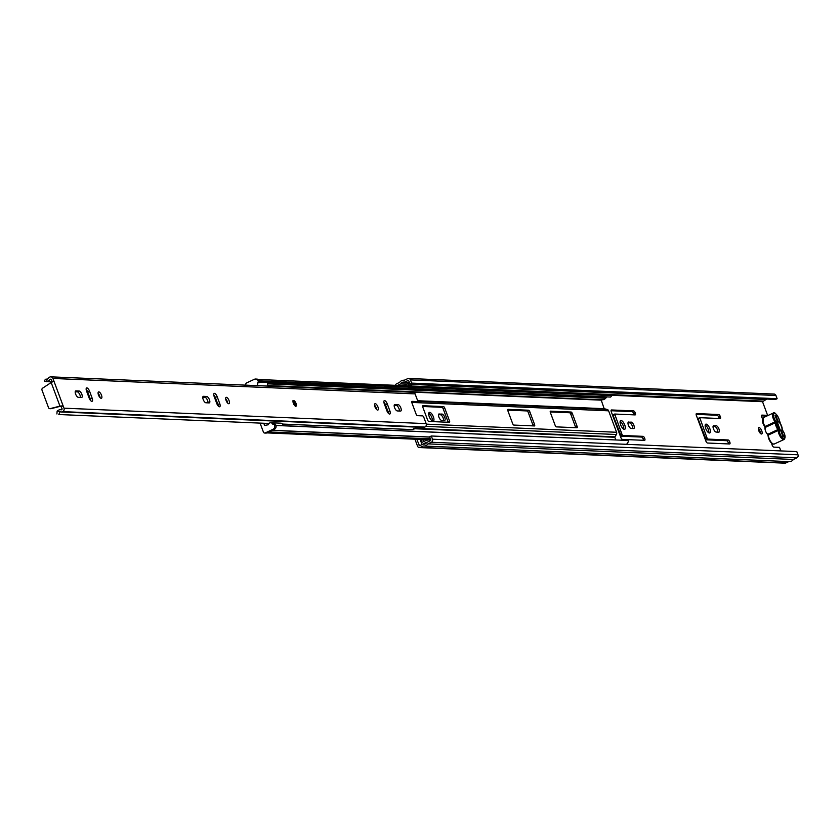 <?xml version="1.0" encoding="UTF-8"?>
<svg xmlns="http://www.w3.org/2000/svg" width="840" height="840" viewBox="0 0 840 840"><rect width="100%" height="100%" fill="white"/><g stroke="black" fill="none" stroke-linecap="round" stroke-linejoin="round"><path stroke-width="1.26" d="M761.471 434.007A3.486 1.355 65.1 0 0 761.744 433.955A3.486 1.355 65.1 0 0 761.639 430.542A3.486 1.355 65.1 0 0 759.077 427.581A3.486 1.355 65.1 0 0 758.803 427.623A3.486 1.355 65.1 0 0 758.909 431.046A3.486 1.355 65.1 0 0 761.471 434.007M760.63 433.608A3.486 1.355 65.1 0 0 758.363 428.705M709.422 432.989A4.809 1.869 65.1 0 0 709.8 432.915A4.809 1.869 65.1 0 0 709.663 428.201A4.809 1.869 65.1 0 0 706.125 424.127A4.809 1.869 65.1 0 0 705.758 424.19A4.809 1.869 65.1 0 0 705.884 428.904A4.809 1.869 65.1 0 0 709.422 432.989M708.792 432.789A4.809 1.869 65.1 0 0 707.91 428.484A4.809 1.869 65.1 0 0 705.201 425.04M624.361 429.356A4.809 1.869 65.1 0 0 624.729 429.293A4.809 1.869 65.1 0 0 624.593 424.578A4.809 1.869 65.1 0 0 621.065 420.494A4.809 1.869 65.1 0 0 620.687 420.567A4.809 1.869 65.1 0 0 620.823 425.281A4.809 1.869 65.1 0 0 624.361 429.356M623.731 429.167A4.809 1.869 65.1 0 0 622.85 424.862A4.809 1.869 65.1 0 0 620.141 421.407M432.968 421.197A4.809 1.869 65.1 0 0 433.335 421.124A4.809 1.869 65.1 0 0 433.209 416.409A4.809 1.869 65.1 0 0 429.671 412.335A4.809 1.869 65.1 0 0 429.293 412.398A4.809 1.869 65.1 0 0 429.429 417.113A4.809 1.869 65.1 0 0 432.968 421.197M432.338 420.998A4.809 1.869 65.1 0 0 431.456 416.693A4.809 1.869 65.1 0 0 428.747 413.249M426.531 417.155A3.255 1.27 65.1 0 0 426.08 415.937M766.532 399.042A3.413 3.087 92.4 0 0 766.332 399.368L762.531 401.699L767.613 415.349L761.964 415.107A2.331 0.903 65.1 0 0 761.786 415.139A2.331 0.903 65.1 0 0 761.586 416.64A2.331 0.903 65.1 0 0 762.678 418.803M771.803 443.457A2.331 0.903 65.1 0 0 772.464 445.778A2.331 0.903 65.1 0 0 773.871 447.132L779.52 447.374L780.832 450.912M720.29 416.493A2.09 0.819 65.1 0 0 718.683 414.53L696.549 413.584A2.09 0.819 65.1 0 0 696.392 413.616A2.09 0.819 65.1 0 0 696.371 415.475L705.884 441.063A2.09 0.819 65.1 0 0 707.5 443.026L729.635 443.971A2.09 0.819 65.1 0 0 729.792 443.94A2.09 0.819 65.1 0 0 729.813 442.082L729.76 441.945A2.09 0.819 65.1 0 0 728.144 439.971L707.774 439.1L707.175 438.375L699.741 417.68L720.163 418.53A2.09 0.819 65.1 0 0 720.332 418.499A2.09 0.819 65.1 0 0 720.352 416.64L718.736 417.218A2.09 0.819 65.1 0 0 717.129 415.254L696.119 414.351M713.759 425.649A3.486 1.355 65.1 0 0 713.486 425.691A3.486 1.355 65.1 0 0 713.58 429.114A3.486 1.355 65.1 0 0 716.142 432.075L718.673 432.18A3.486 1.355 65.1 0 0 718.946 432.138A3.486 1.355 65.1 0 0 718.851 428.715A3.486 1.355 65.1 0 0 716.279 425.754L713.275 425.87M635.229 412.87A2.09 0.819 65.1 0 0 633.612 410.897L611.489 409.962A2.09 0.819 65.1 0 0 611.321 409.983A2.09 0.819 65.1 0 0 611.31 411.852L620.823 437.441A2.09 0.819 65.1 0 0 622.44 439.404L644.563 440.349A2.09 0.819 65.1 0 0 644.731 440.318A2.09 0.819 65.1 0 0 644.742 438.459L644.69 438.312A2.09 0.819 65.1 0 0 643.083 436.349L622.713 435.477L622.115 434.742L614.68 414.046L635.103 414.907A2.09 0.819 65.1 0 0 635.271 414.876A2.09 0.819 65.1 0 0 635.282 413.018L633.675 413.595A2.09 0.819 65.1 0 0 632.058 411.621L611.058 410.729M628.688 422.016A3.486 1.355 65.1 0 0 628.425 422.069A3.486 1.355 65.1 0 0 628.52 425.492A3.486 1.355 65.1 0 0 631.082 428.453L633.612 428.558A3.486 1.355 65.1 0 0 633.885 428.505A3.486 1.355 65.1 0 0 633.78 425.082A3.486 1.355 65.1 0 0 631.218 422.121L628.204 422.237M439.194 413.931A3.486 1.355 65.1 0 0 438.921 413.983A3.486 1.355 65.1 0 0 439.016 417.406A3.486 1.355 65.1 0 0 441.588 420.368L444.444 420.483A3.486 1.355 65.1 0 0 444.717 420.441A3.486 1.355 65.1 0 0 444.612 417.018A3.486 1.355 65.1 0 0 442.05 414.057L438.711 414.162M420.126 439.425L422.037 444.57L425.576 442.68M423.549 441.609L422.782 439.541M431.298 436.002L432.495 439.215A2.331 2.1 92.4 0 1 431.351 442.26L427.865 443.877A5.271 4.767 92.4 0 1 423.812 446.04L789.327 461.632A5.271 4.767 92.4 0 0 793.37 459.469L796.856 457.853A2.331 2.1 92.4 0 0 798 454.808L796.803 451.594L431.298 436.002L429.744 436.727L430.71 440.548L426.699 442.47A3.413 3.087 92.4 0 1 423.245 444.077L419.454 445.715L416.808 439.288M423.812 446.04A5.271 4.767 92.4 0 1 423.308 445.988L420.273 447.394A2.331 2.1 92.4 0 1 417.532 446.156L414.95 439.205M767.613 415.349L766.059 416.073L761.481 415.874M719.04 418.488A2.09 0.819 65.1 0 0 718.788 417.365L718.736 417.218M728.5 443.93A2.09 0.819 65.1 0 0 728.259 442.806L728.207 442.659A2.09 0.819 65.1 0 0 726.59 440.695L706.22 439.824L698.177 419.087L699.689 417.711M717.801 432.149A3.486 1.355 65.1 0 0 716.898 428.61A3.486 1.355 65.1 0 0 714.725 426.468L713.066 426.405M633.98 414.855A2.09 0.819 65.1 0 0 633.727 413.731L633.675 413.595M643.44 440.296A2.09 0.819 65.1 0 0 643.188 439.173L643.135 439.036A2.09 0.819 65.1 0 0 641.519 437.062L621.159 436.202L613.116 415.454L614.628 414.089M632.74 428.516A3.486 1.355 65.1 0 0 631.837 424.988A3.486 1.355 65.1 0 0 629.664 422.846L628.005 422.772M443.572 420.452A3.486 1.355 65.1 0 0 442.669 416.913A3.486 1.355 65.1 0 0 440.496 414.771L438.501 414.687M421.995 442.323L420.935 439.467M427.476 442.05L425.607 442.669M430.909 439.856L428.117 439.929A2.173 1.964 -87.6 0 0 427.781 440.003L425.135 440.885A2.173 1.964 -87.6 0 0 424.935 440.969L421.586 442.522A2.173 1.964 -87.6 0 0 421.334 442.659M404.544 385.718L407.778 383.512L409.983 383.607M397.435 385.413L400.817 383.786A3.413 3.087 92.4 0 1 404.271 382.179L408.503 380.331L410.067 383.838L411.632 383.114L777.137 398.706L775.582 399.431L410.067 383.838M395.388 385.329A2.331 2.1 92.4 0 1 396.617 383.786L399.651 382.379A5.271 4.767 92.4 0 1 404.208 380.268L407.694 378.651A2.331 2.1 92.4 0 1 410.435 379.901L411.632 383.114M788.76 461.612L785.778 462.987A2.331 2.1 92.4 0 1 784.885 463.166L419.381 447.573M408.587 378.473L774.091 394.065A2.331 2.1 92.4 0 1 775.94 395.493L777.137 398.706M793.37 459.469L427.865 443.877M407.788 385.854A2.173 1.964 -87.6 0 0 407.957 385.728L408.818 384.962L407.778 383.512M408.818 384.962L411.474 385.077L410.624 385.833A2.173 1.964 92.4 0 1 410.445 385.969M411.474 385.077L410.603 383.859M429.209 439.782L429.345 441.179M779.195 429.356L776.716 422.688M780.339 430.322L777.147 421.743M780.654 430.469A4.967 1.932 -114.9 0 1 780.633 430.458A4.967 1.932 -114.9 0 1 777.178 425.87A4.967 1.932 -114.9 0 1 776.738 422.037A4.967 1.932 -114.9 0 1 777.294 421.428L774.984 415.233L775.782 415.265L778.113 421.522A4.967 1.932 -114.9 0 1 781.431 426.058A4.967 1.932 -114.9 0 1 781.431 430.447L783.762 436.706L782.964 436.674L780.654 430.469M764.925 428.6A6.048 2.352 65.1 0 0 765.566 431.015A6.048 2.352 65.1 0 0 766.731 433.461L768.033 434.165L777.882 429.597A6.048 2.352 -114.9 0 1 776.066 426.153A6.048 2.352 -114.9 0 1 775.341 422.751L765.481 427.319L764.925 428.6L765.156 426.447L775.016 421.88A6.048 2.352 -114.9 0 1 773.199 418.435A6.048 2.352 -114.9 0 1 773.241 413.06A6.048 2.352 -114.9 0 1 774.827 413.406M766.731 433.461L768.359 435.036A6.048 2.352 65.1 0 0 769.083 438.438A6.048 2.352 65.1 0 0 774.218 444.034L772.674 443.993L770.543 442.134L768.012 435.498A0.777 0.546 179.4 0 0 768.138 435.792A5.271 2.047 -114.9 0 0 768.726 438.648M777.294 421.428L776.58 422.961M781.431 430.447L780.224 430.007M777.536 422.782L778.113 421.522M775.782 415.265L775.11 415.569M768.065 435.288A1.554 0.598 65.1 0 0 767.844 434.669L767.077 433.598M765.177 428.484L765.156 427.455A1.554 0.598 65.1 0 0 764.757 426.531M615.762 439.856L614.796 437.283L616.35 434.501A2.331 2.1 -87.6 0 0 616.581 432.264L608.611 410.823A2.331 2.1 -87.6 0 0 607.016 409.427L604.17 408.692L601.104 399.756M572.324 413.49A1.554 0.598 65.1 0 0 571.126 412.041L550.525 411.159A1.554 0.598 65.1 0 0 550.4 411.18A1.554 0.598 65.1 0 0 550.389 412.556L555.177 425.429A1.554 0.598 65.1 0 0 556.374 426.878L576.975 427.76A1.554 0.598 65.1 0 0 577.091 427.739A1.554 0.598 65.1 0 0 577.111 426.363L572.324 413.49L570.77 414.215A1.554 0.598 65.1 0 0 569.573 412.755L550.221 411.936M512.642 423.612A1.554 0.598 65.1 0 0 513.839 425.072L534.44 425.943A1.554 0.598 65.1 0 0 534.566 425.922A1.554 0.598 65.1 0 0 534.576 424.546L529.788 411.684A1.554 0.598 65.1 0 0 528.591 410.225L507.99 409.343A1.554 0.598 65.1 0 0 507.875 409.364A1.554 0.598 65.1 0 0 507.864 410.75L512.642 423.612M427.581 419.979A1.554 0.598 65.1 0 0 428.778 421.439L449.379 422.32A1.554 0.598 65.1 0 0 449.495 422.3A1.554 0.598 65.1 0 0 449.516 420.913L444.728 408.051A1.554 0.598 65.1 0 0 443.531 406.592L422.93 405.72A1.554 0.598 65.1 0 0 422.814 405.741A1.554 0.598 65.1 0 0 422.793 407.117L427.581 419.979M448.119 422.268A1.554 0.598 65.1 0 0 447.951 421.638L443.173 408.776A1.554 0.598 65.1 0 0 441.977 407.316L422.636 406.487M533.19 425.891A1.554 0.598 65.1 0 0 533.022 425.261L528.234 412.398A1.554 0.598 65.1 0 0 527.037 410.939L507.696 410.12M575.715 427.707A1.554 0.598 65.1 0 0 575.547 427.077L570.77 414.215M275.898 425.366L628.457 440.496L276.244 425.481A5.271 4.767 92.4 0 1 276.087 426.384M628.457 440.496A5.271 4.767 92.4 0 1 626.43 444.329M601.303 399.714A5.544 5.008 -87.6 0 0 601.986 399.798A5.544 5.008 -87.6 0 0 605.672 398.244L606.606 397.257A3.413 3.087 92.4 0 1 606.995 396.9M258.163 379.481L608.958 394.443A5.271 4.767 92.4 0 1 611.772 395.619L610.691 397.058L259.718 382.084M611.772 395.619L259.35 380.867M258.857 380.079A5.271 4.767 92.4 0 1 259.55 380.594M260.075 423.108L263.413 432.086A1.554 1.397 -87.6 0 0 265.24 432.915L273.021 429.314A3.098 2.804 -87.6 0 0 274.544 425.25L274.281 424.536A0.777 0.704 -87.6 0 0 273.368 424.127L272.853 424.368A2.635 2.384 -87.6 0 0 270.764 422.751L280.865 423.181A2.635 2.384 92.4 0 1 283.122 425.67M270.764 422.751A2.635 2.384 -87.6 0 0 268.338 424.736L264.6 425.471L263.781 423.266M266.931 382.399A2.635 2.384 92.4 0 1 267.141 386.064M273.956 424.147L274.701 424.179A0.777 0.704 92.4 0 1 275.615 424.599L275.877 425.313A3.098 2.804 92.4 0 1 274.344 429.366L273.021 429.314M257.04 385.633A2.635 2.384 -87.6 0 0 257.439 382.914L259.276 382.725L257.954 382.673A0.777 0.704 -87.6 0 0 258.332 381.654L258.069 380.94A3.098 2.804 -87.6 0 0 254.415 379.281L246.635 382.893A1.554 1.397 -87.6 0 0 245.868 384.919L245.963 385.161M265.24 432.915L266.574 432.978L274.344 429.366M255.612 379.05L256.935 379.103A3.098 2.804 92.4 0 1 259.403 381.003L259.665 381.717A0.777 0.704 92.4 0 1 259.276 382.725M266.574 432.978A1.554 1.397 92.4 0 1 265.976 433.094L264.642 433.041M293.381 403.337A3.098 1.208 65.1 0 0 296.006 406.203A3.098 1.208 65.1 0 0 296.037 403.452A3.098 1.208 65.1 0 0 293.401 400.575A3.098 1.208 65.1 0 0 293.381 403.337M400.838 407.915A3.486 1.355 65.1 0 0 398.149 404.639L394.884 404.502A3.486 1.355 65.1 0 0 394.622 404.555A3.486 1.355 65.1 0 0 394.716 407.967A3.486 1.355 65.1 0 0 397.278 410.928L400.533 411.075A3.486 1.355 65.1 0 0 400.806 411.022A3.486 1.355 65.1 0 0 400.838 407.915M394.181 405.384L396.333 405.479A3.486 1.355 -114.9 0 1 399.021 408.755A3.486 1.355 -114.9 0 1 399.431 411.022M374.955 406.812A3.486 1.355 65.1 0 0 377.916 410.046A3.486 1.355 65.1 0 0 377.937 406.938A3.486 1.355 65.1 0 0 374.976 403.715A3.486 1.355 65.1 0 0 374.955 406.812M374.546 405.163A3.486 1.355 -114.9 0 1 376.131 407.778A3.486 1.355 -114.9 0 1 376.53 409.437M209.444 399.756A3.486 1.355 65.1 0 0 206.756 396.48L203.501 396.333A3.486 1.355 65.1 0 0 203.228 396.385A3.486 1.355 65.1 0 0 203.322 399.808A3.486 1.355 65.1 0 0 205.884 402.769L209.139 402.906A3.486 1.355 65.1 0 0 209.412 402.854A3.486 1.355 65.1 0 0 209.444 399.756M202.787 397.226L204.939 397.32A3.486 1.355 -114.9 0 1 207.627 400.596A3.486 1.355 -114.9 0 1 208.037 402.864M226.086 400.47A3.486 1.355 65.1 0 0 229.058 403.694A3.486 1.355 65.1 0 0 229.078 400.596A3.486 1.355 65.1 0 0 226.118 397.362A3.486 1.355 65.1 0 0 226.086 400.47M225.687 398.811A3.486 1.355 -114.9 0 1 227.262 401.436A3.486 1.355 -114.9 0 1 227.672 403.084M98.49 395.02A3.486 1.355 65.1 0 0 101.462 398.255A3.486 1.355 65.1 0 0 101.483 395.147A3.486 1.355 65.1 0 0 98.522 391.923A3.486 1.355 65.1 0 0 98.49 395.02M98.091 393.372A3.486 1.355 -114.9 0 1 99.666 395.987A3.486 1.355 -114.9 0 1 100.076 397.645M81.848 394.317A3.486 1.355 65.1 0 0 79.16 391.031L75.905 390.894A3.486 1.355 65.1 0 0 75.632 390.947A3.486 1.355 65.1 0 0 75.726 394.359A3.486 1.355 65.1 0 0 78.288 397.331L81.553 397.467A3.486 1.355 65.1 0 0 81.816 397.415A3.486 1.355 65.1 0 0 81.848 394.317M75.191 391.786L77.343 391.87A3.486 1.355 -114.9 0 1 80.031 395.157A3.486 1.355 -114.9 0 1 80.441 397.415M415.716 402.329A1.554 0.598 -114.9 0 1 415.622 402.402A1.554 0.598 -114.9 0 1 415.506 402.433L417.322 401.583L411.999 401.363A1.554 0.598 -114.9 0 0 411.884 401.383A1.554 0.598 -114.9 0 0 411.873 402.759L416.126 414.194A1.554 0.598 -114.9 0 0 417.312 415.653L422.636 415.884A1.554 0.598 65.1 0 1 423.832 417.344L426.163 423.633A2.635 2.384 92.4 0 1 424.872 427.077L416.619 427.098L417.89 426.951L413.018 429.629L282.534 424.064M269.01 423.486L58.81 414.519L59.892 411.947A3.455 3.119 -87.6 0 1 61.079 411.936A2.478 2.236 92.4 0 0 62.349 411.789L62.685 411.632A2.635 2.384 92.4 0 0 63.987 408.177L63.105 405.825L59.955 406.108L61.288 406.665L63.105 405.825L52.931 378.452A2.635 2.384 92.4 0 0 49.823 377.044L49.487 377.192A2.478 2.236 92.4 0 0 48.489 378.094A3.455 3.119 -87.6 0 1 47.649 379.019L46.2 381.769A5.617 5.082 -87.6 0 0 50.106 379.302L51.114 379.292L52.238 381.538M56.91 413.973L57.13 411.149L59.892 411.947M60.879 406.151L62.171 409.017L61.446 409.805A5.617 5.082 -87.6 0 0 60.732 409.71A5.617 5.082 -87.6 0 0 57.13 411.149M47.24 379.281L45.938 379.617M45.349 379.302L44.363 381.192L51.398 382.022M45.675 379.218L47.649 379.019M383.88 402.108A3.486 1.355 -114.9 0 1 385.455 404.733L388.059 411.737A3.486 1.355 -114.9 0 1 388.469 413.395M213.749 394.853A3.486 1.355 -114.9 0 1 215.334 397.478L217.938 404.481A3.486 1.355 -114.9 0 1 218.337 406.14M86.153 389.413A3.486 1.355 -114.9 0 1 87.738 392.038L90.342 399.042A3.486 1.355 -114.9 0 1 90.741 400.691M411.726 402.266L415.506 402.433M384.279 403.767L386.883 410.77A3.486 1.355 65.1 0 0 389.844 414.005A3.486 1.355 65.1 0 0 389.876 410.897L387.272 403.893A3.486 1.355 65.1 0 0 384.31 400.659A3.486 1.355 65.1 0 0 384.279 403.767M214.158 396.512L216.762 403.515A3.486 1.355 65.1 0 0 219.723 406.739A3.486 1.355 65.1 0 0 219.755 403.641L217.151 396.637A3.486 1.355 65.1 0 0 214.179 393.404A3.486 1.355 65.1 0 0 214.158 396.512M92.159 398.202L89.555 391.199A3.486 1.355 65.1 0 0 86.583 387.965A3.486 1.355 65.1 0 0 86.562 391.062L89.166 398.076A3.486 1.355 65.1 0 0 92.127 401.3A3.486 1.355 65.1 0 0 92.159 398.202L90.342 399.042M417.322 401.583A1.554 0.598 65.1 0 0 417.438 401.562A1.554 0.598 65.1 0 0 417.449 400.187L415.107 393.897L52.931 378.452M50.831 376.834L413.018 392.28A2.635 2.384 92.4 0 1 415.107 393.897M424.536 427.235A2.478 2.236 92.4 0 1 423.581 427.423L417.606 427.171A2.478 2.236 92.4 0 1 417.27 427.13M419.223 427.235A3.455 3.119 -87.6 0 0 418.152 428.631L413.543 428.431M51.072 382.242L59.955 406.108L50.148 408.629A1.554 1.397 92.4 0 1 48.541 407.715L42 390.117A1.554 1.397 92.4 0 1 42.556 388.206L53.802 380.804M52.007 382.274L51.986 381.654M60.816 406.161L51.083 408.671A1.554 1.397 92.4 0 1 50.337 408.639M418.562 426.983A2.478 2.236 92.4 0 1 417.606 427.171M762.531 401.699L611.31 395.252M420.084 445.473L419.087 445.431M409.531 382.379L404.45 382.169M766.332 399.368L410.855 384.206M407.169 384.048L400.817 383.786M766.196 399.504L410.959 384.353M407.022 384.185L400.691 383.911M762.762 401.09L609.84 394.569M775.94 395.493L410.435 379.901M796.856 457.853L431.351 442.26M798 454.808L432.495 439.215M785.778 462.987L420.273 447.394M440.496 414.771L442.05 414.057M629.664 422.846L631.218 422.121M632.058 411.621L633.612 410.897M633.727 413.731L635.282 413.018M613.116 415.454L614.67 414.74M620.561 435.467L622.115 434.742M621.159 436.202L622.713 435.477M641.519 437.062L643.083 436.349M643.135 439.036L644.69 438.312M643.188 439.173L644.742 438.459M714.725 426.468L716.279 425.754M717.129 415.254L718.683 414.53M718.788 417.365L720.352 416.64M698.177 419.087L699.731 418.362M705.621 439.1L707.175 438.375M706.22 439.824L707.774 439.1M726.59 440.695L728.144 439.971M728.207 442.659L729.76 441.945M728.259 442.806L729.813 442.082M407.957 385.728L410.624 385.833M779.394 421.806A0.777 0.546 179.4 0 0 779.331 421.302A1.554 0.598 65.1 0 0 779.51 422.173A1.554 0.598 65.1 0 0 779.982 423.056A5.271 2.047 65.1 0 1 782.198 429.019A1.554 0.598 65.1 0 0 782.387 429.891A1.554 0.598 65.1 0 0 782.849 430.773L782.702 430.553M779.331 421.302A5.271 2.047 65.1 0 0 778.691 418.341A5.271 2.047 65.1 0 0 774.627 413.385A5.271 2.047 65.1 0 0 774.175 418.152A5.271 2.047 65.1 0 0 775.761 421.155A1.554 0.598 65.1 0 1 776.412 422.909A5.271 2.047 65.1 0 0 777.042 425.87A5.271 2.047 65.1 0 0 778.627 428.873L777.882 429.597L778.207 430.479L768.359 435.036A0.777 0.546 179.4 0 0 768.012 435.498L767.235 433.913M784.823 438.039A6.048 2.352 -114.9 0 1 784.067 439.467A6.048 2.352 -114.9 0 1 778.932 433.87A6.048 2.352 -114.9 0 1 778.207 430.479A0.777 0.546 179.4 0 1 779.279 430.626A5.271 2.047 65.1 0 0 779.919 433.587A5.271 2.047 65.1 0 0 783.982 438.543A5.271 2.047 65.1 0 0 784.434 433.776A5.271 2.047 65.1 0 0 782.849 430.773M762.993 423.213A5.271 2.047 -114.9 0 1 762.636 419.055M765.135 427.844L762.951 423.286L763.392 417.627A6.048 2.352 65.1 0 0 763.34 423.003A6.048 2.352 65.1 0 0 765.156 426.447L764.61 426.321A5.271 2.047 -114.9 0 1 763.025 423.318M775.761 421.155L775.016 421.88L775.341 422.751A0.777 0.546 -0.6 0 1 776.412 422.909M772.643 443.678A5.271 2.047 -114.9 0 1 768.768 438.753M779.279 430.626A1.554 0.598 65.1 0 0 778.627 428.873M607.016 409.427L417.606 401.352M608.611 410.823L411.757 402.423M614.849 436.832L418.236 428.442M614.796 437.283L413.385 428.683M616.581 432.264L426.31 424.147M616.35 434.501L425.754 426.374M604.17 408.692L417.606 400.733M604.485 408.965L417.638 400.995M606.606 397.257L267.246 382.778M605.672 398.244L267.666 383.828M600.989 400.144L267.246 385.906M429.849 437.01L272.36 430.29M429.881 437.105L272.171 430.385M430.531 438.858L268.769 431.959M441.977 407.316L443.531 406.592M443.173 408.776L444.728 408.051M447.951 421.638L449.516 420.913M527.037 410.939L528.591 410.225M528.234 412.398L529.788 411.684M533.022 425.261L534.576 424.546M569.573 412.755L571.126 412.041M575.547 427.077L577.111 426.363M275.615 424.599L274.281 424.536M274.544 425.25L275.877 425.313M258.332 381.654L259.665 381.717M259.403 381.003L258.069 380.94M396.333 405.479L398.149 404.639M204.939 397.32L206.756 396.48M77.343 391.87L79.16 391.031M417.89 426.951L62.349 411.789M51.135 379.355L50.106 379.302M51.083 379.229L50.232 379.197M426.163 423.633L63.987 408.177M424.872 427.077L62.685 411.632M50.148 408.629L51.083 408.671M87.738 392.038L89.555 391.199M215.334 397.478L217.151 396.637M217.938 404.481L219.755 403.641M385.455 404.733L387.272 403.893M388.059 411.737L389.876 410.897M293.559 402.266A1.554 0.598 -114.9 0 1 294.725 403.725A1.554 0.598 -114.9 0 1 294.819 404.995M293.139 400.858A3.098 1.208 -114.9 0 1 293.811 401.257M295.764 405.457A3.098 1.208 -114.9 0 1 295.627 406.235M404.271 380.237L403.704 380.216M613.116 414.771L614.68 414.046M698.187 418.394L699.741 417.68M774.218 444.034L784.067 439.467L784.518 433.808L782.46 429.923L778.775 418.373C776.045 413.49 774.207 411.716 773.241 413.06L763.392 417.627M601.986 399.798L267.456 385.529M429.03 439.803L266.763 432.884M274.995 424.127L273.672 424.064M61.677 409.752L60.732 409.71M416.934 427.14L61.394 411.978M49.78 408.671L50.705 408.702M417.438 401.562L415.622 402.402M293.401 402.286L294.714 405.101M295.365 406.507L295.785 403.463L292.75 400.88"/></g></svg>
